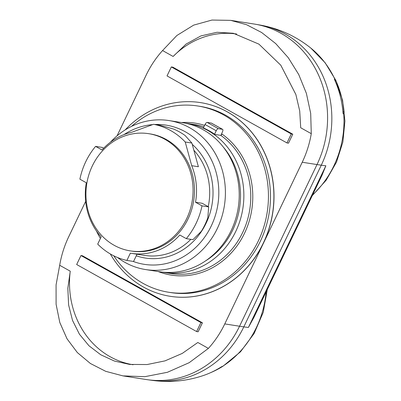 <?xml version="1.0" encoding="UTF-8"?>
<svg xmlns="http://www.w3.org/2000/svg" width="401" height="401" viewBox="0 0 401 401"><rect width="100%" height="100%" fill="white"/><g stroke="black" fill="none" stroke-linecap="round" stroke-linejoin="round"><path stroke-width="0.6" d="M325.858 165.773L322.018 175.257L253.803 317.632L248.404 327.437L325.858 165.773A175.949 24.185 -154.4 0 1 321.271 165.202A98.029 88.285 98.9 0 0 259.703 24.987C278.7 28.316 295.738 36.015 310.82 48.08A93.789 84.466 98.9 0 1 334.95 79.413A37.704 9.764 155.1 0 1 335.361 79.749L335.958 80.842A93.047 83.799 98.9 0 1 344.128 112.34L344.073 113.623L343.231 113.834M343.176 113.774L343 112.977A94.41 85.027 -81.1 0 0 334.609 79.804L334.439 79.112M334.95 79.413A175.949 45.559 155.1 0 0 334.529 79.127L334.419 79.218M248.404 327.437A175.949 24.185 -154.4 0 1 243.818 326.865A98.029 88.285 98.9 0 1 151.964 380.333C169.422 382.744 186.525 381.156 203.267 375.557A94.41 85.027 -81.1 0 0 221.372 366.84L223.111 366.118L240.45 351.842L254.154 333.467L263.262 312.264L267.292 289.477M117.067 135.829L146.19 75.042A98.105 88.355 98.9 0 1 162.565 50.556L176.871 35.499L193.693 25.113L211.984 20.05L230.725 20.366L246.53 24.697L261.647 32.511L275.718 43.594L288.264 57.699L298.715 74.491L306.384 93.353L310.695 113.423L311.276 133.673A98.105 88.355 98.9 0 1 302.229 162.25L224.771 323.913A98.105 88.355 98.9 0 1 208.4 348.394L189.177 362.684L167.407 372.293L144.801 376.684L122.947 375.882L105.704 371.326L90.375 363.481L77.343 352.559L67.022 338.8L59.809 322.514L56.095 304.274L56.075 284.875L59.684 265.282A98.105 88.355 98.9 0 1 68.736 236.7L85.654 201.392M162.565 50.556L173.127 56.461A85.538 77.037 98.9 0 1 236.65 34.02M173.127 56.461L186.039 44.1L200.941 35.905L217.001 32.281L233.327 33.268L258.911 44.13L280.8 65.223L295.863 94.496L299.717 110.977L300.715 127.769L311.276 133.673M208.4 348.394L197.833 342.489L182.255 353.416L165.011 360.87L147.122 364.544L129.673 364.424L114.43 361.06L100.736 354.76L88.962 345.757L79.428 334.213L72.541 320.464L68.596 304.915L67.834 288.239L70.25 271.186L59.684 265.282M133.102 364.75A85.538 77.037 98.9 0 1 70.25 271.186M286.971 142.941L288.479 143.182L292.785 134.2L172.846 67.167L171.337 66.932L167.032 75.909L286.971 142.941L291.271 133.964L171.337 66.932M196.605 331.547L198.114 331.787L202.42 322.805L82.481 255.773L80.972 255.537L76.666 264.52L196.605 331.547L200.906 322.569L80.972 255.537M200.575 102.616A98.029 88.285 98.9 0 1 200.63 102.626A98.029 88.285 98.9 0 1 227.437 111.909A98.029 88.285 98.9 0 1 269.156 228.46A98.029 88.285 98.9 0 1 170.335 296.329A98.029 88.285 98.9 0 1 170.275 296.319M110.305 253.938A98.029 88.285 -81.1 0 0 143.413 287.026A98.029 88.285 -81.1 0 0 170.219 296.309A98.029 88.285 -81.1 0 0 269.041 228.44A98.029 88.285 -81.1 0 0 227.327 111.889A98.029 88.285 -81.1 0 0 200.52 102.606A98.029 88.285 -81.1 0 0 125.167 129.909M168.756 292.264A94.26 84.892 98.9 0 0 263.778 227.006A94.26 84.892 98.9 0 0 223.663 114.942A94.26 84.892 -81.1 0 0 197.888 106.009L199.924 106.33A94.26 84.892 98.9 0 1 225.698 115.257A94.26 84.892 98.9 0 1 265.808 227.322A94.26 84.892 98.9 0 1 170.791 292.585L168.756 292.264A94.26 84.892 98.9 0 1 142.982 283.337A94.26 84.892 -81.1 0 1 113.784 255.813M197.888 106.009A94.26 84.892 -81.1 0 0 131.513 126.39M221.146 135.267A75.408 67.914 -81.1 0 0 221.051 135.202L222.485 131.728A2.511 1.038 119.2 0 0 222.63 129.368A2.511 1.038 119.2 0 0 222.48 129.317L218.38 128.676A2.511 1.038 119.2 0 0 216.224 130.751L214.575 134.19A75.408 67.914 98.9 0 1 214.956 134.455L220.786 135.368A75.408 67.914 98.9 0 1 245.843 224.901A75.408 67.914 98.9 0 1 171.021 273.537L164.114 272.459A75.408 67.914 98.9 0 0 240.129 220.249A75.408 67.914 98.9 0 0 208.039 130.596A75.408 67.914 98.9 0 0 187.422 123.453L194.33 124.536A75.408 67.914 -81.1 0 1 203.909 126.836M222.63 129.368L211.437 123.112A2.511 1.038 119.2 0 0 211.287 123.062L207.187 122.42A2.511 1.038 119.2 0 0 205.031 124.495L203.382 127.934A75.408 67.914 98.9 0 1 209.121 130.766A75.408 67.914 98.9 0 1 214.575 134.19M203.382 127.934A75.408 67.914 98.9 0 0 202.961 127.754L203.432 127.824M158.184 271.532A76.917 69.273 98.9 0 0 244.901 232.455A76.917 69.273 98.9 0 0 222.079 134.114L220.786 135.368M168.961 120.566A75.408 67.914 -81.1 0 1 217.277 228.585A75.408 67.914 98.9 0 1 145.658 269.572L159.473 271.733A75.408 67.914 98.9 0 0 231.096 230.745A75.408 67.914 -81.1 0 0 182.781 122.731L168.961 120.566A75.408 67.914 -81.1 0 0 110.33 142.295M145.658 269.572A75.408 67.914 98.9 0 1 117.523 257.502M100.42 238.42A75.408 67.914 98.9 0 1 96.456 230.976M133.032 261.387A70.456 63.453 -81.1 0 0 211.217 226.054A70.456 63.453 -81.1 0 0 185.342 131.799A70.456 63.453 -81.1 0 0 154.791 124.49M152.636 124.621A70.456 63.453 -81.1 0 0 123.984 134.606M130.345 253.171A61.584 55.463 -81.1 0 0 131.398 253.347A61.584 55.463 -81.1 0 0 179.808 235.021L186.295 238.635A69.373 62.481 -81.1 0 0 201.999 205.853L195.518 202.244A61.584 55.463 -81.1 0 0 191.703 165.693L185.232 142.009A69.373 62.481 -81.1 0 0 170.636 130.541A69.373 62.481 -81.1 0 0 153.533 124.295L131.844 132.235A61.584 55.463 -81.1 0 0 102.014 149.984L95.588 146.38A69.373 62.481 -81.1 0 0 79.884 179.162L86.31 182.766A61.584 55.463 -81.1 0 0 101.162 236.861L97.714 244.119A69.373 62.481 -81.1 0 0 111.252 254.48A69.373 62.481 -81.1 0 0 126.901 260.429L130.345 253.171M185.232 142.009L191.884 143.052L198.39 166.736L191.703 165.693M195.518 202.244L202.199 203.287L208.655 206.896L201.999 205.853M208.655 206.896L207.828 217.803A69.373 62.481 98.9 0 1 201.372 231.277L192.951 239.678L186.295 238.635M191.884 143.052L185.132 135.538A69.373 62.481 -81.1 0 0 173.422 128.997L160.184 125.333L153.533 124.295M95.588 146.38L102.245 147.423L103.664 148.215M130.335 250.891L131.739 251.111A59.318 53.423 -81.1 0 0 188.079 218.871A59.318 53.423 -81.1 0 0 166.295 139.513A59.318 53.423 -81.1 0 0 150.069 133.894L148.671 133.678A59.318 53.423 -81.1 0 0 92.325 165.919A59.318 53.423 98.9 0 0 130.335 250.891A59.318 53.423 98.9 0 0 186.676 218.65A59.318 53.423 -81.1 0 0 148.671 133.678M137.022 254.229L133.553 261.467L126.901 260.429M292.785 134.2L291.271 133.964M202.42 322.805L200.906 322.569M223.096 366.123L222.284 366.639A93.047 83.799 98.9 0 1 210.58 372.674M222.284 366.639L221.984 366.479M343.005 113.017L344.073 113.623M342.89 111.638L344.128 112.34M335.361 79.749L334.75 80.11M335.958 80.842L335.251 81.258M343.727 113.749A93.789 84.466 98.9 0 1 312.59 194.936M222.75 366.238A93.789 84.466 -81.1 0 0 266.134 291.893M122.947 375.882L146.38 379.546A98.105 88.355 98.9 0 0 147.628 379.732A98.105 88.355 98.9 0 0 239.557 326.224L243.818 326.865L321.271 165.202L317.011 164.56L239.557 326.224L224.771 323.913M302.229 162.25L317.011 164.56A98.105 88.355 98.9 0 0 255.402 24.235A98.105 88.355 98.9 0 0 254.159 24.03L230.725 20.366M181.493 122.526A76.917 69.273 98.9 0 1 204.61 125.373M205.031 124.495L216.224 130.751M207.187 122.42L218.38 128.676M211.287 123.062L222.48 129.317M223.252 146.992A72.892 65.649 98.9 0 1 205.422 260.986M192.249 144.375A64.075 57.704 98.9 0 1 205.548 224.375A64.075 57.704 98.9 0 1 136.27 255.798M190.841 239.347A61.584 55.463 98.9 0 1 144.566 255.407L131.398 253.347M208.229 206.66A61.584 55.463 -81.1 0 0 193.858 150.235M151.959 380.333L147.633 379.727M259.708 24.987L255.402 24.24M161.798 272.048L164.114 272.459M185.087 123.137L187.422 123.453M310.82 48.08L325.156 62.777L335.898 80.461L342.574 100.21L344.925 121.057L342.875 141.994L336.534 162.034L326.173 180.214L312.249 195.643"/></g></svg>
